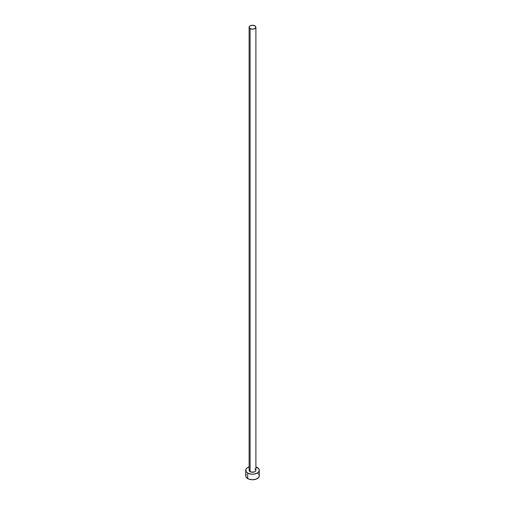 <?xml version="1.0" encoding="UTF-8"?>
<svg xmlns="http://www.w3.org/2000/svg" width="505" height="505" viewBox="0 0 505 505"><rect width="100%" height="100%" fill="white"/><g stroke="black" fill="none" stroke-linecap="round" stroke-linejoin="round"><path stroke-width="0.76" d="M249.11 27.207L250.101 28.596L252.5 29.164L254.899 28.596L255.89 27.207L254.899 25.824L252.5 25.25L250.101 25.824L249.11 27.207L249.11 470.294A3.39 1.957 0 0 0 250.101 471.683L250.101 28.596A3.39 1.957 180 0 1 249.11 27.207A3.39 1.957 180 0 1 251.2 25.401A3.39 1.957 180 0 1 254.899 25.824A3.39 1.957 180 0 1 255.89 27.207A3.39 1.957 180 0 1 253.8 29.019A3.39 1.957 180 0 1 250.101 28.596L250.101 471.683A3.39 1.957 0 0 0 253.8 472.106A3.39 1.957 0 0 0 255.89 470.294L255.322 471.386L254.387 471.923L251.2 472.106L249.173 470.679L249.678 469.208M246.232 474.334L245.714 475.836A6.786 3.914 0 0 0 247.702 478.601L247.702 473.065L251.174 474.138L253.826 474.138L257.298 473.065L258.768 471.796L259.286 470.294L258.768 468.798L255.89 466.904A6.786 3.914 180 0 1 257.298 467.529A6.786 3.914 180 0 1 259.286 470.294A6.786 3.914 180 0 1 255.094 473.911A6.786 3.914 180 0 1 247.702 473.065L247.702 478.601A6.786 3.914 0 0 0 255.094 479.453A6.786 3.914 0 0 0 259.286 475.836L258.768 474.334M247.702 473.065A6.786 3.914 180 0 1 245.714 470.294A6.786 3.914 180 0 1 249.11 466.904L246.863 468.122L245.847 469.53L246.232 471.796L247.702 473.065M254.899 468.911L255.89 470.294L255.89 27.207M245.714 470.294L245.714 475.836L246.232 477.332L248.731 479.087L252.5 479.75L256.269 479.087L258.768 477.332L259.286 475.836L259.286 470.294M258.137 473.658L257.298 473.065"/></g></svg>
